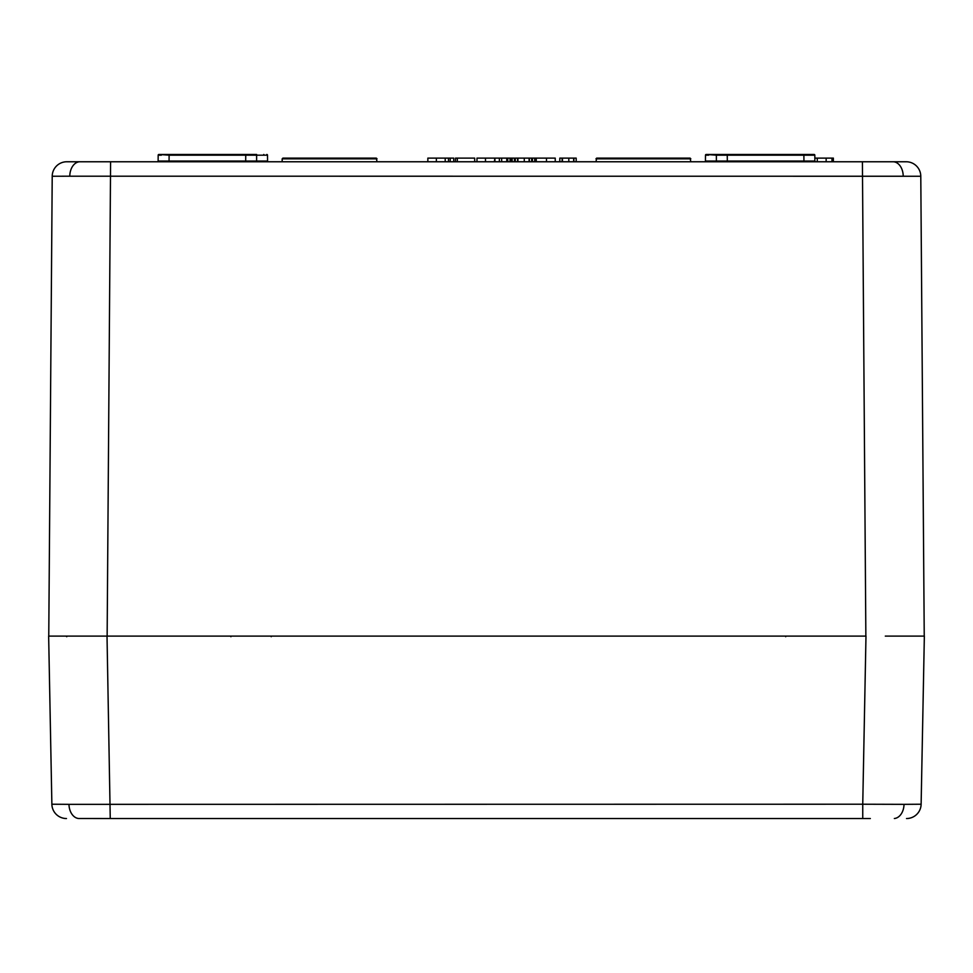 <?xml version="1.0" encoding="UTF-8"?>
<svg xmlns="http://www.w3.org/2000/svg" width="973" height="973" viewBox="0 0 973 973"><rect width="100%" height="100%" fill="white"/><g stroke="black" fill="none" stroke-linecap="round" stroke-linejoin="round"><path stroke-width="1.46" d="M716.371 154.464L716.371 155.181L706.216 154.464L814.097 154.464L803.88 154.464L803.88 155.181L727.257 155.181L727.305 161.044A0.73 0.73 0 0 0 728.035 161.761L727.305 161.044L814.875 161.044L811.677 161.044L812.187 161.761M706.216 154.464A0.73 0.73 0 0 0 705.486 155.181L705.437 161.044A0.73 0.73 0 0 1 704.707 161.761M815.605 161.761A0.73 0.73 90 0 1 814.875 161.044L814.827 155.181A0.73 0.73 26.2 0 0 814.097 154.464A0.73 0.73 90 0 1 814.827 155.181L814.851 158.113L817.271 158.113L817.271 161.761M705.437 161.044L727.305 161.044L728.035 161.761M158.125 161.044L158.173 155.181A0.73 0.73 -90 0 1 158.903 154.464A0.73 0.73 90 0 0 158.173 155.181L158.125 161.044A0.73 0.73 153.8 0 1 157.395 161.761A0.73 0.73 90 0 0 158.125 161.044L245.695 161.044L244.965 161.761A0.73 0.73 0 0 0 245.695 161.044L267.563 161.044L264.364 161.044L264.875 161.761M244.965 161.761L245.695 161.044L245.743 155.181L169.12 155.181L169.059 161.044L161.323 161.044L169.059 161.044L169.059 161.761M161.895 154.464L169.12 154.464L169.12 155.181L158.903 154.464L246.473 154.464L245.743 155.181A0.73 0.73 0 0 1 246.473 154.464L256.568 154.476M267.563 161.044A0.73 0.73 0 0 0 268.293 161.761A0.73 0.73 0 0 1 267.563 161.044L267.514 155.181L256.568 155.181L264.315 155.181L256.629 155.181L256.629 154.464M803.941 161.761L803.941 161.044L806.508 161.044M893.336 636.099L906.982 636.099M79.981 161.761L110.594 161.761L79.981 161.761A14.595 10.204 90 0 0 69.788 176.198L52.214 176.247A14.595 14.595 0 0 1 66.809 161.761L79.981 161.761M107.139 636.099L110.594 161.761L906.191 161.761A14.595 14.595 0 0 1 920.786 176.247L69.788 176.198M885.308 636.099L924.35 636.099L921.127 804.221L904.026 804.343L862.747 804.221L865.982 636.099L87.692 636.099M66.748 636.707L66.018 636.099L79.664 636.099L61.421 636.099M920.786 176.247L924.241 636.099M48.759 636.099L52.214 176.247M246.473 154.464L245.743 155.181L256.629 155.181L256.629 161.761M709.208 154.464L716.432 154.464M716.371 161.761L716.371 155.181L724.058 155.181L723.535 154.464M267.514 155.181A0.73 0.73 0 0 0 266.784 154.464A0.73 0.73 0 0 1 267.514 155.181M724.058 155.181L727.257 155.181L726.527 154.464A0.73 0.73 0 0 1 727.257 155.181L726.527 154.464M596.692 158.113L690.1 158.113L690.83 158.842L595.962 158.842L596.692 158.113L595.962 161.761M690.1 158.113L690.83 161.761M282.9 158.113L282.17 158.842L282.9 158.113L376.308 158.113L377.038 161.761M376.308 158.113L377.038 158.842L282.17 158.842L282.17 161.761M833.362 161.761L833.362 158.113L826.15 158.113L826.15 161.761M831.976 158.113L831.976 161.761M826.15 158.113L817.271 158.113M453.722 161.761L453.722 158.113L445.208 158.113L445.208 161.761M474.678 161.761L474.678 158.113L455.486 158.113L455.486 161.761M510.047 161.761L510.047 158.113L494.916 158.113L494.916 161.761M494.916 158.113L494.333 161.761M499.368 158.113L499.368 161.761M501.654 158.113L501.654 161.761M514.425 161.761L514.425 158.113L511.032 158.113L511.032 161.761M512.139 158.113L512.139 161.761M555.23 161.761L555.23 158.113L531.659 158.113L531.659 161.761M532.438 158.113L532.438 161.761M534.724 158.113L534.724 161.761M445.208 158.113L427.852 158.113L427.852 161.761M436.378 158.113L436.378 161.761M448.48 158.113L448.48 161.761M450.207 158.113L450.207 161.761M457.322 158.113L457.322 161.761M494.333 158.113L476.977 158.113L476.977 161.761M485.491 158.113L485.491 161.761M511.032 158.113L506.775 158.113L506.775 161.761M507.748 158.113L507.748 161.761M531.659 158.113L515.289 158.113L515.289 161.761M517.575 158.113L517.575 161.761M517.928 158.113L517.928 161.761M524.277 158.113L524.277 161.761M529.093 158.113L529.093 161.761M529.361 158.113L529.361 161.761M536.245 158.113L536.245 161.761M546.498 158.113L546.498 161.761M576.186 161.761L576.186 158.113L559.816 158.113L559.816 161.761M562.114 158.113L562.114 161.761M562.467 158.113L562.467 161.761M568.804 158.113L568.804 161.761M573.632 158.113L573.632 161.761M573.9 158.113L573.9 161.761M78.655 818.512L110.253 818.536L78.655 818.512A14.595 10.326 -90 0 1 68.974 804.343L862.747 804.221L862.747 818.536L870.336 818.536L102.664 818.536M66.468 818.536A14.595 14.595 0 0 1 51.873 804.221L48.65 636.099L51.873 804.221L68.974 804.343M862.747 818.536L870.336 818.536M48.65 636.099L107.018 636.099L110.253 818.536M906.532 818.536A14.595 14.595 0 0 0 921.127 804.221A14.595 14.595 0 0 1 906.532 818.536M708.685 155.181L705.486 155.181M814.827 155.181L803.88 155.181L803.941 161.044M811.628 155.181L811.105 154.464M724.617 161.761L724.107 161.044M708.125 161.761L708.636 161.044M248.383 161.761L248.893 161.044M160.813 161.761L161.323 161.044M248.942 155.181L249.465 154.464M264.315 155.181L263.792 154.464M161.372 155.181L158.173 155.181M893.019 161.761A14.595 10.204 90 0 1 903.212 176.198M865.861 636.099L862.406 161.761M271.224 636.099L271.224 636.707M785.697 636.099L785.697 636.707M894.345 818.512A14.595 10.326 -90 0 0 904.026 804.343M230.942 636.707L230.212 636.099"/></g></svg>
